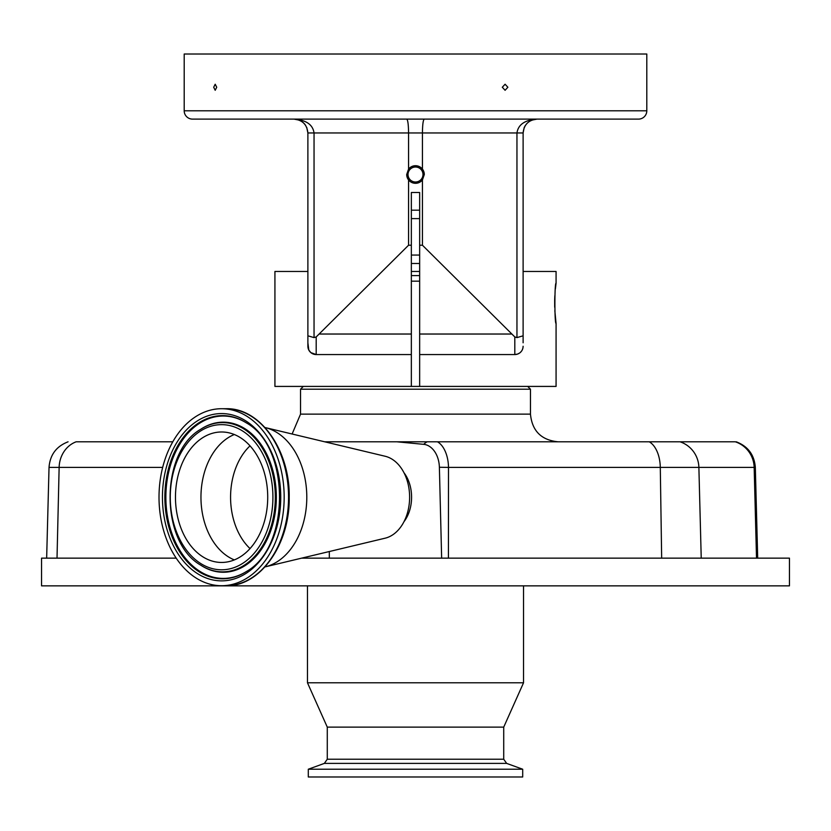 <?xml version="1.0" encoding="UTF-8"?>
<svg xmlns="http://www.w3.org/2000/svg" width="831" height="831" viewBox="0 0 831 831"><rect width="100%" height="100%" fill="white"/><g stroke="black" fill="none" stroke-linecap="round" stroke-linejoin="round"><path stroke-width="1.25" d="M176.214 558.152L41.55 558.152L41.55 585.855L789.45 585.855L789.45 558.152L441.645 558.152L439.381 467.261L448.501 467.406L448.428 558.152M441.645 558.152L301.591 558.152M523.53 585.855L523.53 682.802L307.47 682.802L307.47 585.855M327.279 727.125L327.279 759.222L503.721 759.222L503.721 727.125L327.279 727.125L307.47 682.802M398.735 769.226L308.301 769.226L308.301 776.985L522.699 776.985L522.699 769.226L398.735 769.226M736.276 441.812C748.004 446.34 754.351 454.869 755.327 467.406L754.164 467.406A27.703 27.361 -90 0 0 735.352 441.812L396.938 441.812L423.706 444.336A23.85 16.859 90 0 1 439.381 467.261M172.786 441.812L76.13 441.812A27.703 24.733 90 0 0 59.136 467.406L57.017 558.152M324.776 441.812L396.938 441.812M329.315 441.812L329.315 442.902M329.315 551.524L329.315 558.152M403.991 521.681A33.24 23.507 -90 0 0 403.991 472.756M264.996 427.529A70.635 49.943 90 0 1 265.172 427.57L385.137 456.25A41.55 29.376 90 0 1 409.621 497.218L409.621 497.218A41.55 29.376 90 0 1 385.137 538.187L265.172 566.867A70.635 49.943 90 0 1 264.996 566.908M265.172 427.57A70.635 49.943 90 0 1 306.795 497.218A70.635 49.943 90 0 1 265.172 566.867M221.586 585.72A88.502 62.585 90 0 1 159.012 497.218A88.502 62.585 90 0 1 221.586 408.717A88.502 62.585 90 0 1 284.171 497.218A88.502 62.585 90 0 1 221.586 585.72L225.98 585.72A88.502 62.585 90 0 0 288.554 497.218A88.502 62.585 90 0 0 225.98 408.717C260.269 407.606 290.175 450.392 289.209 497.509C289.936 544.43 260.113 586.8 225.98 585.72M221.586 408.717L225.98 408.717M221.586 431.985A65.234 46.131 90 0 1 267.717 497.218A65.234 46.131 90 0 1 221.586 562.452A65.234 46.131 90 0 1 175.466 497.218A65.234 46.131 90 0 1 221.586 431.985M530.458 414.118L300.542 414.118L300.542 389.188L530.458 389.188L530.458 414.118C532.1 430.936 541.334 440.17 558.152 441.812M307.885 302.619L307.885 342.788L307.885 271.457L274.926 271.457L274.926 386.415L556.074 386.415L556.074 323.394C554.516 324.641 554.516 281.989 556.074 283.236L556.074 271.457L523.115 271.457L523.115 342.788L523.115 302.619M524.164 127.673L523.115 132.96L516.955 132.96C518.17 124.619 524.839 120.007 536.961 119.113C528.568 120.007 523.956 124.619 523.115 132.96L523.115 342.788M517.62 354.068L514.805 354.557A8.31 8.31 0 0 0 523.115 346.247L522.917 348.064M522.876 348.241L522.263 349.924M521.494 351.181L520.216 352.562M519.718 352.957L517.671 354.048M519.468 353.123L519.468 353.123A8.31 8.31 0 0 0 523.115 346.247A8.31 8.31 0 0 1 514.805 354.557L514.805 336.939L516.955 337.604L516.955 132.96L422.428 132.96L422.428 169.088A8.798 8.798 0 0 0 408.572 169.088L406.702 174.51A8.798 8.798 0 0 0 422.428 179.932L422.428 245.218L419.655 245.218L419.655 386.415M307.885 346.298L308.083 348.064M308.467 349.311L308.737 349.924M411.345 386.415L411.345 354.557L316.195 354.557L310.846 352.604L308.82 350.09M309.766 351.513L310.784 352.562M522.626 349.051L522.886 348.199M556.074 283.236L555.368 289.063M554.848 295.691L554.692 299.357M554.672 299.981L554.692 307.221M554.828 310.669L556.074 323.394M311.532 353.123L311.532 353.123A8.31 8.31 0 0 1 307.885 346.247L307.885 132.96C307.044 124.619 302.432 120.007 294.039 119.113C306.161 120.007 312.83 124.619 314.045 132.96L307.885 132.96L306.712 127.372M419.655 271.457L411.345 271.457M523.115 335.817L516.955 337.604M532.515 119.841L534.188 119.394M638.488 119.113L192.512 119.113A8.31 8.31 0 0 1 184.202 110.803L184.202 54.015L646.798 54.015L646.798 110.803A8.31 8.31 0 0 1 638.488 119.113M547.099 119.113L576.184 119.113M283.901 119.113L254.816 119.113M213.702 87.255L215.198 84.232L216.725 87.255L215.198 90.278L213.702 87.255M502.298 87.255L505.092 84.232L507.876 87.255L505.092 90.278L502.298 87.255M419.655 218.605L411.345 218.605M411.345 210.191L419.655 210.191M411.345 255.065L419.655 255.065M524.216 127.548L525.348 125.429M294.995 119.145L296.615 119.352M304.198 123.549L305.6 125.346M305.621 125.367L304.624 124.027M406.754 119.113C407.855 119.986 408.457 124.608 408.572 132.96L408.572 169.088M307.885 335.817L314.045 337.604L314.045 132.96L422.428 132.96C422.543 124.608 423.145 119.986 424.246 119.113M297.103 119.456L299.357 120.173M419.655 263.479L411.345 263.479M294.07 119.113L296.553 119.342M300.531 120.734L302.609 122.074M302.733 122.188L303.408 122.759M306.784 127.548L307.885 132.96M424.298 174.51L422.428 169.088A8.798 8.798 0 0 1 424.298 174.51L422.428 179.932M408.011 174.51A7.489 7.489 0 0 0 415.5 181.999A7.489 7.489 0 0 0 422.989 174.51A7.489 7.489 0 0 0 415.5 167.021A7.489 7.489 0 0 0 408.011 174.51M307.885 342.788L308.789 350.017M316.195 354.557A8.31 8.31 0 0 1 307.885 346.247A8.31 8.31 0 0 0 316.195 354.557L316.195 336.939L314.045 337.604M406.702 174.51L408.572 179.932L408.572 245.218L316.195 336.939M514.805 336.939L422.428 245.218M514.805 354.557L419.655 354.557M419.655 245.218L419.655 192.512L411.345 192.512L411.345 245.218L408.572 245.218M411.345 354.557L411.345 245.218M419.655 281.158L411.345 281.158M411.345 275.612L419.655 275.612M503.721 759.222L506.64 763.388L324.36 763.388L308.301 769.226M162.668 467.406L49.029 467.406L46.65 558.152M701.229 558.152L698.881 467.406L754.164 467.406L756.511 558.152M680.08 441.812A27.703 27.361 -90 0 1 698.881 467.406L660.292 467.406L661.663 558.152M649.281 441.812A27.703 16.018 -90 0 1 660.292 467.406L448.501 467.406A27.703 16.018 90 0 0 437.49 441.812M423.706 444.336A27.703 17.15 -90 0 1 427.134 441.812M221.586 413.568A83.651 59.146 90 0 1 280.743 497.218A83.651 59.146 90 0 1 221.586 580.869A83.651 59.146 90 0 1 162.44 497.218A83.651 59.146 90 0 1 221.586 413.568M222.563 415.614A81.604 57.703 90 0 1 246.454 422.937C290.518 447.14 290.518 547.286 246.454 571.489A81.604 57.703 90 0 1 222.563 578.823A81.604 57.703 90 0 1 164.85 497.218A81.604 57.703 90 0 1 222.563 415.614M246.755 571.302A81.189 57.401 90 0 1 223.269 578.397A81.189 57.401 90 0 1 165.868 497.218A81.189 57.401 90 0 1 223.269 416.03A81.189 57.401 90 0 1 246.755 423.135M200.998 429.108A75.039 53.059 90 0 1 201.289 428.91A75.039 53.059 90 0 1 223.269 422.169A75.039 53.059 90 0 1 276.339 497.218A75.039 53.059 90 0 1 223.269 572.258A75.039 53.059 90 0 1 201.289 565.516A75.039 53.059 90 0 1 200.998 565.329M200.697 565.132C159.895 542.144 159.895 452.282 200.697 429.295A74.624 52.769 90 0 1 222.563 422.595A74.624 52.769 90 0 1 275.321 497.218A74.624 52.769 90 0 1 222.563 571.842A74.624 52.769 90 0 1 200.697 565.132L201.289 565.516M221.586 424.641A72.577 51.314 90 0 1 272.911 497.218A72.577 51.314 90 0 1 221.586 569.796A72.577 51.314 90 0 1 170.272 497.218A72.577 51.314 90 0 1 221.586 424.641M234.332 559.907A65.234 46.131 90 0 1 200.957 497.218A65.234 46.131 90 0 1 234.332 434.52M250.027 548.574A61.702 43.638 90 0 1 250.027 445.852M184.202 110.803L646.798 110.803M511.231 334.031L419.655 334.031M411.345 334.031L319.769 334.031M327.279 759.222L324.36 763.388M506.64 763.388L522.699 769.226M503.721 727.125L523.53 682.802M755.327 467.406L757.695 558.152M68.069 441.812C56.342 446.34 49.995 454.869 49.029 467.406M200.697 429.295L201.289 428.91M300.542 414.118L292.117 434.011M303.315 386.415L300.542 389.188M531.663 120.163L536.961 119.113L531.663 120.163M294.039 119.113L299.337 120.163L294.039 119.113M527.685 386.415L530.458 389.188"/></g></svg>
